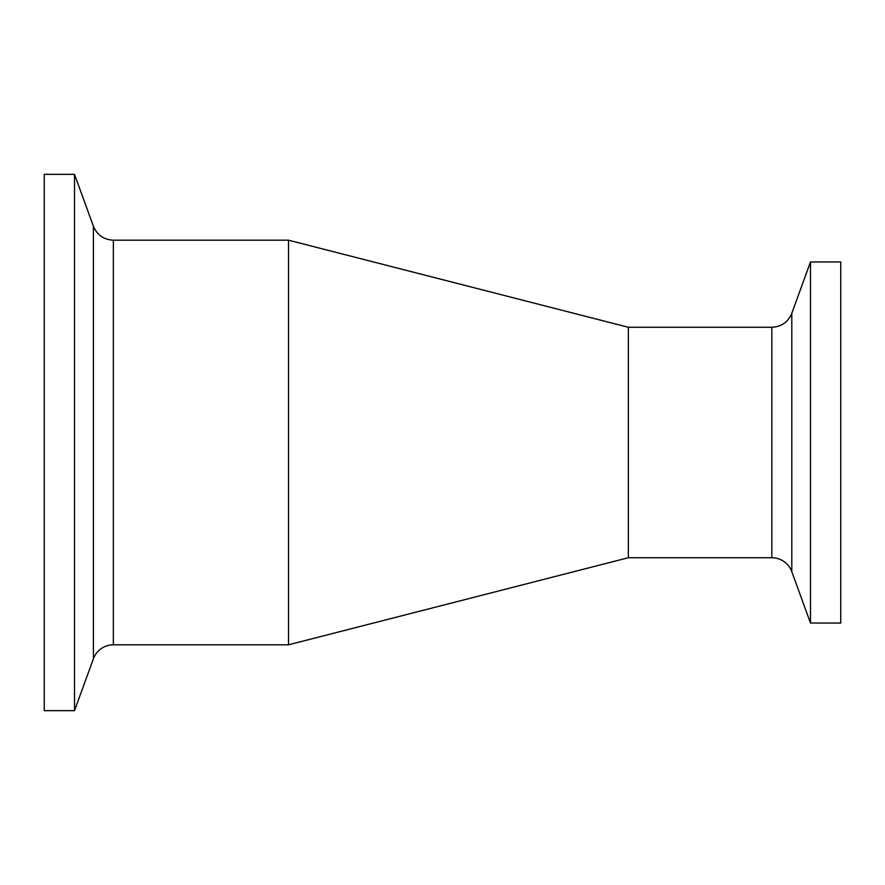 <?xml version="1.0" encoding="UTF-8"?>
<svg xmlns="http://www.w3.org/2000/svg" width="885" height="885" viewBox="0 0 885 885"><rect width="100%" height="100%" fill="white"/><g stroke="black" fill="none" stroke-linecap="round" stroke-linejoin="round"><path stroke-width="1.33" d="M791.798 313.301C788.07 322.129 781.411 326.786 771.842 327.273L771.842 557.727A21.24 21.24 0 0 1 791.798 571.699L791.798 313.301L810.483 261.96L810.483 623.04L840.75 623.04L840.75 261.96L810.483 261.96M771.842 557.727L628.35 557.727L628.35 327.273L288.51 240.189L113.357 240.189C103.777 239.702 97.129 235.045 93.401 226.217L93.401 658.783A21.24 21.24 0 0 1 113.357 644.811L113.357 240.189M74.517 174.345L44.25 174.345L44.25 710.655L74.517 710.655L74.517 174.345L93.401 226.217M628.35 557.727L288.51 644.811L288.51 240.189M791.798 571.699L810.483 623.04M771.842 327.273L628.35 327.273M93.401 658.783L74.517 710.655M288.51 644.811L113.357 644.811"/></g></svg>
